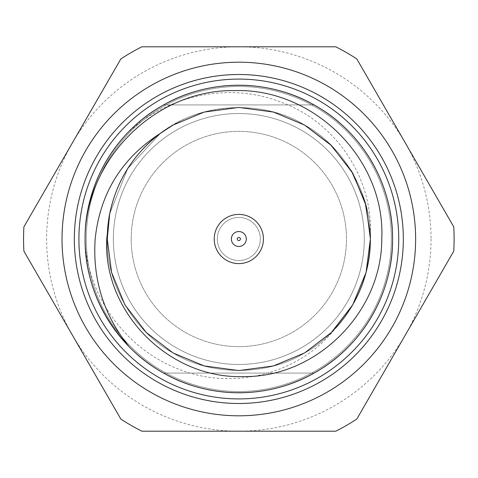 <?xml version="1.0" encoding="UTF-8"?>
<svg xmlns="http://www.w3.org/2000/svg" width="478" height="478" viewBox="0 0 478 478"><rect width="100%" height="100%" fill="white"/><g stroke="black" fill="none" stroke-linecap="round" stroke-linejoin="round"><path stroke-width="0.36" stroke-dasharray="2.39 1.79" d="M217.299 239A21.528 21.528 0 0 1 238.827 217.472A21.528 21.528 0 0 1 260.355 239A21.528 21.528 0 0 1 238.827 260.528A21.528 21.528 0 0 1 217.299 239A21.528 21.528 0 0 1 238.827 217.472A21.528 21.528 0 0 1 260.355 239A21.528 21.528 0 0 1 238.827 260.528A21.528 21.528 0 0 1 217.299 239M131.193 239A107.634 107.634 0 0 1 238.827 131.366A107.634 107.634 0 0 1 346.466 239A107.634 107.634 0 0 1 238.827 346.634A107.634 107.634 0 0 1 131.193 239A107.634 107.634 0 0 1 238.827 131.366A107.634 107.634 0 0 1 346.466 239A107.634 107.634 0 0 1 238.827 346.634A107.634 107.634 0 0 1 131.193 239M364.302 239A125.475 125.475 0 0 1 238.827 364.475A125.475 125.475 0 0 1 113.358 239A125.475 125.475 0 0 0 238.827 364.475A125.475 125.475 0 0 0 364.302 239A125.475 125.475 0 0 1 238.827 364.475A125.475 125.475 0 0 1 113.358 239A125.475 125.475 0 0 0 238.827 364.475A125.475 125.475 0 0 0 364.302 239A125.475 125.475 0 0 1 238.827 364.475A125.475 125.475 0 0 1 113.358 239A125.475 125.475 0 0 0 238.827 364.475A125.475 125.475 0 0 0 364.302 239A125.475 125.475 0 0 1 238.827 364.475A125.475 125.475 0 0 1 113.358 239A125.475 125.475 0 0 0 238.827 364.475A125.475 125.475 0 0 0 364.302 239A125.475 125.475 0 0 1 238.827 364.475A125.475 125.475 0 0 1 113.358 239A125.475 125.475 0 0 0 238.827 364.475A125.475 125.475 0 0 0 364.302 239A125.475 125.475 0 0 0 238.827 113.525A125.475 125.475 0 0 0 113.358 239A125.475 125.475 0 0 0 238.827 364.475A125.475 125.475 0 0 0 364.302 239A125.475 125.475 0 0 0 238.827 113.525A125.475 125.475 0 0 0 113.358 239A125.475 125.475 0 0 0 238.827 364.475A125.475 125.475 0 0 0 364.302 239A125.475 125.475 0 0 0 238.827 113.525A125.475 125.475 0 0 0 113.358 239A125.475 125.475 0 0 1 238.827 113.525A125.475 125.475 0 0 1 364.302 239A125.475 125.475 0 0 0 238.827 113.525A125.475 125.475 0 0 0 113.358 239A125.475 125.475 0 0 1 238.827 113.525A125.475 125.475 0 0 1 364.302 239A125.475 125.475 0 0 0 238.827 113.525A125.475 125.475 0 0 0 113.358 239A125.475 125.475 0 0 1 238.827 113.525A125.475 125.475 0 0 1 364.302 239A125.475 125.475 0 0 0 238.827 113.525A125.475 125.475 0 0 0 113.358 239A125.475 125.475 0 0 1 238.827 113.525A125.475 125.475 0 0 1 364.302 239A125.475 125.475 0 0 0 238.827 113.525A125.475 125.475 0 0 0 113.358 239A125.475 125.475 0 0 1 238.827 113.525A125.475 125.475 0 0 1 364.302 239M391.363 239A152.536 152.536 0 0 1 238.827 391.536A152.536 152.536 0 0 1 86.291 239A152.536 152.536 0 0 1 238.827 86.464A152.536 152.536 0 0 1 391.363 239A152.536 152.536 0 0 1 238.827 391.536A152.536 152.536 0 0 1 86.291 239A152.536 152.536 0 0 1 238.827 86.464A152.536 152.536 0 0 1 391.363 239A152.536 152.536 0 0 1 238.827 391.536A152.536 152.536 0 0 1 86.291 239A152.536 152.536 0 0 1 238.827 86.464A152.536 152.536 0 0 1 391.363 239A152.536 152.536 0 0 1 238.827 391.536A152.536 152.536 0 0 1 86.291 239A152.536 152.536 0 0 1 238.827 86.464A152.536 152.536 0 0 1 391.363 239A152.536 152.536 0 0 1 238.827 391.536A152.536 152.536 0 0 1 86.291 239A152.536 152.536 0 0 1 238.827 86.464A152.536 152.536 0 0 1 391.363 239M214.228 239A24.605 24.605 0 0 0 238.827 263.605A24.605 24.605 0 0 0 263.432 239A24.605 24.605 0 0 0 238.827 214.395A24.605 24.605 0 0 0 214.228 239M129.114 346.735A153.767 153.767 0 0 0 392.593 239A153.767 153.767 0 0 0 238.827 85.233A153.767 153.767 0 0 0 163.56 373.085A153.767 153.767 0 0 0 392.593 239A153.767 153.767 0 0 1 238.827 392.767A153.767 153.767 0 0 1 85.066 239C83.548 187.245 116.363 130.398 161.946 105.835C206.012 78.643 271.647 78.643 315.713 105.835C361.296 130.398 394.111 187.245 392.593 239C394.111 290.755 361.296 347.602 315.713 372.165C271.647 399.357 206.012 399.357 161.946 372.165C116.363 347.602 83.548 290.755 85.066 239C83.548 187.245 116.363 130.398 161.946 105.835C206.012 78.643 271.647 78.643 315.713 105.835C361.296 130.398 394.111 187.245 392.593 239C394.111 290.755 361.296 347.602 315.713 372.165C271.647 399.357 206.012 399.357 161.946 372.165C118.066 348.378 85.556 294.699 85.156 244.276C89.655 300.668 129.407 352.286 182.954 370.761C235.869 390.096 300.477 372.995 335.508 328.243C358.637 301.994 370.265 272.245 370.402 239C371.699 194.713 343.616 146.077 304.611 125.057C266.909 101.79 210.75 101.79 173.042 125.057C134.037 146.077 105.961 194.713 107.257 239C105.961 283.287 134.037 331.923 173.042 352.943C210.75 376.21 266.909 376.21 304.611 352.943C343.616 331.923 371.699 283.287 370.402 239C371.699 194.713 343.616 146.077 304.611 125.057C266.909 101.79 210.75 101.79 173.042 125.057C134.037 146.077 105.961 194.713 107.257 239C105.961 283.287 134.037 331.923 173.042 352.943C210.75 376.21 266.909 376.21 304.611 352.943C343.616 331.923 371.699 283.287 370.402 239C371.699 194.713 343.616 146.077 304.611 125.057C266.909 101.79 210.75 101.79 173.042 125.057C134.037 146.077 105.961 194.713 107.257 239C105.961 283.287 134.037 331.923 173.042 352.943C210.75 376.21 266.909 376.21 304.611 352.943C343.616 331.923 371.699 283.287 370.402 239C371.699 194.713 343.616 146.077 304.611 125.057C266.909 101.79 210.75 101.79 173.042 125.057C134.037 146.077 105.961 194.713 107.257 239C105.961 283.287 134.037 331.923 173.042 352.943C210.75 376.21 266.909 376.21 304.611 352.943C343.616 331.923 371.699 283.287 370.402 239C371.699 194.713 343.616 146.077 304.611 125.057C266.909 101.79 210.75 101.79 173.042 125.057C134.037 146.077 105.961 194.713 107.257 239C105.961 283.287 134.037 331.923 173.042 352.943C210.75 376.21 266.909 376.21 304.611 352.943C343.616 331.923 371.699 283.287 370.402 239C371.699 194.713 343.616 146.077 304.611 125.057C262.261 98.761 198.495 102.836 160.381 133.374L127.632 168.674L109.707 213.744L127.626 168.68L160.381 133.374L127.626 168.68L109.701 213.75L127.626 168.68L160.381 133.374L127.626 168.68L109.701 213.75L127.626 168.68L160.381 133.374M431.036 239A192.204 192.204 0 0 1 405.284 335.102L453.759 251.147A215.273 215.273 0 0 0 453.759 226.853L356.809 58.937A215.273 215.273 0 0 0 335.771 46.796L141.882 46.796A215.273 215.273 0 0 0 120.844 58.937L23.9 226.853A215.273 215.273 0 0 0 23.9 251.147L120.844 419.063A215.273 215.273 0 0 0 141.882 431.204L335.771 431.204A215.273 215.273 0 0 0 356.809 419.063L405.284 335.102A192.204 192.204 0 0 1 72.375 335.102A192.204 192.204 0 0 1 238.827 46.796A192.204 192.204 0 0 1 431.036 239M415.627 239A176.8 176.8 0 0 1 238.827 415.8A176.8 176.8 0 0 1 62.026 239A176.8 176.8 0 0 1 238.827 62.2A176.8 176.8 0 0 1 415.627 239M370.325 234.489C373.031 177.714 335.658 122.476 282.498 102.77C229.787 81.218 166.272 94.901 125.839 134.706A153.767 153.767 0 0 0 85.066 239C83.548 187.245 116.363 130.398 161.946 105.835C206.012 78.643 271.647 78.643 315.713 105.835C361.296 130.398 394.111 187.245 392.593 239C394.111 290.755 361.296 347.602 315.713 372.165C271.647 399.357 206.012 399.357 161.946 372.165C116.363 347.602 83.548 290.755 85.066 239C83.548 187.245 116.363 130.398 161.946 105.835C206.012 78.643 271.647 78.643 315.713 105.835C361.296 130.398 394.111 187.245 392.593 239C394.111 290.755 361.296 347.602 315.713 372.165C271.647 399.357 206.012 399.357 161.946 372.165C116.363 347.602 83.548 290.755 85.066 239C83.548 187.245 116.363 130.398 161.946 105.835C206.012 78.643 271.647 78.643 315.713 105.835C361.296 130.398 394.111 187.245 392.593 239C394.111 290.755 361.296 347.602 315.713 372.165C271.647 399.357 206.012 399.357 161.946 372.165C116.363 347.602 83.548 290.755 85.066 239C83.548 187.245 116.363 130.398 161.946 105.835C206.012 78.643 271.647 78.643 315.713 105.835C361.296 130.398 394.111 187.245 392.593 239C394.111 290.755 361.296 347.602 315.713 372.165C271.647 399.357 206.012 399.357 161.946 372.165C116.363 347.602 83.548 290.755 85.066 239C83.548 187.245 116.363 130.398 161.946 105.835C206.012 78.643 271.647 78.643 315.713 105.835C361.296 130.398 394.111 187.245 392.593 239C394.111 290.755 361.296 347.602 315.713 372.165C271.647 399.357 206.012 399.357 161.946 372.165C116.363 347.602 83.548 290.755 85.066 239C83.548 187.245 116.363 130.398 161.946 105.835C206.012 78.643 271.647 78.643 315.713 105.835C361.296 130.398 394.111 187.245 392.593 239C394.111 290.755 361.296 347.602 315.713 372.165C271.647 399.357 206.012 399.357 161.946 372.165C116.363 347.602 83.548 290.755 85.066 239C83.548 187.245 116.363 130.398 161.946 105.835C206.012 78.643 271.647 78.643 315.713 105.835C361.296 130.398 394.111 187.245 392.593 239C394.111 290.755 361.296 347.602 315.713 372.165C271.647 399.357 206.012 399.357 161.946 372.165C116.363 347.602 83.548 290.755 85.066 239C83.548 187.245 116.363 130.398 161.946 105.835C206.012 78.643 271.647 78.643 315.713 105.835C361.296 130.398 394.111 187.245 392.593 239C394.111 290.755 361.296 347.602 315.713 372.165C271.647 399.357 206.012 399.357 161.946 372.165C116.363 347.602 83.548 290.755 85.066 239C83.548 187.245 116.363 130.398 161.946 105.835C206.012 78.643 271.647 78.643 315.713 105.835C361.296 130.398 394.111 187.245 392.593 239C394.111 290.755 361.296 347.602 315.713 372.165C271.647 399.357 206.012 399.357 161.946 372.165C116.363 347.602 83.548 290.755 85.066 239C83.548 187.245 116.363 130.398 161.946 105.835C206.012 78.643 271.647 78.643 315.713 105.835C361.296 130.398 394.111 187.245 392.593 239C394.111 290.755 361.296 347.602 315.713 372.165C271.647 399.357 206.012 399.357 161.946 372.165C116.363 347.602 83.548 290.755 85.066 239A153.767 153.767 0 0 0 85.156 244.276M85.066 239A153.767 153.767 0 0 1 238.827 85.233A153.767 153.767 0 0 1 392.593 239A153.767 153.767 0 0 0 163.56 104.915A153.767 153.767 0 0 0 85.066 239C85.221 200.145 98.809 165.382 125.839 134.706M161.48 132.567L167.013 128.755L161.48 132.567M314.1 373.085L163.56 373.085L314.1 373.085M163.56 104.915L314.1 104.915L163.56 104.915"/><path stroke-width="0.72" d="M263.432 239A24.605 24.605 0 0 1 238.827 263.605A24.605 24.605 0 0 1 214.228 239A24.605 24.605 0 0 1 238.827 214.395A24.605 24.605 0 0 1 263.432 239M78.912 239A159.915 159.915 0 0 1 238.827 79.085A159.915 159.915 0 0 1 398.742 239A159.915 159.915 0 0 1 238.827 398.915A159.915 159.915 0 0 1 78.912 239M392.593 239A153.767 153.767 0 0 0 238.827 85.233A153.767 153.767 0 0 0 85.066 239A153.767 153.767 0 0 0 238.827 392.767A153.767 153.767 0 0 0 392.593 239M381.761 239C385.674 159.347 313.783 88.048 234.626 90.605C155.29 89.219 84.827 159.76 85.066 239C85.311 279.672 99.992 315.582 129.114 346.735C103.774 315.271 92.463 279.361 95.17 239C99.956 193.435 121.693 158.224 160.381 133.374L173.042 125.057L204.196 112.067L238.827 107.431L273.464 112.067L304.611 125.057L331.439 145.539L352.77 173.215L366.07 205.528L370.402 239L366.07 272.472L352.77 304.785L331.439 332.461L304.611 352.943L273.464 365.933L238.827 370.57L204.196 365.933L173.042 352.943L146.22 332.461L124.883 304.785L111.589 272.472L107.257 239L109.701 213.75L106.725 239C102.973 312.821 169.642 379.072 243.2 376.562C316.585 377.853 381.994 312.116 381.761 239M415.627 239A176.8 176.8 0 0 1 238.827 415.8A176.8 176.8 0 0 1 62.026 239A176.8 176.8 0 0 1 238.827 62.2A176.8 176.8 0 0 1 415.627 239A176.8 176.8 0 0 0 238.827 62.2A176.8 176.8 0 0 0 62.026 239M453.759 226.853A215.273 215.273 0 0 1 453.759 251.147L356.809 419.063A215.273 215.273 0 0 1 335.771 431.204L141.882 431.204A215.273 215.273 0 0 1 120.844 419.063L23.9 251.147A215.273 215.273 0 0 1 23.9 226.853L120.844 58.937A215.273 215.273 0 0 1 141.882 46.796L335.771 46.796A215.273 215.273 0 0 1 356.809 58.937L453.759 226.853M335.508 328.243C359.426 301.564 371.03 270.315 370.325 234.489L365.12 202.104L351.551 171.142L330.597 144.714L304.611 125.057L273.464 112.067L238.827 107.431L204.196 112.067L173.042 125.057L167.013 128.755L173.042 125.057L204.196 112.067L238.827 107.431L273.464 112.067L304.611 125.057L331.439 145.539L352.77 173.215L366.07 205.528L370.402 239L366.07 272.472L352.77 304.785L331.439 332.461L304.611 352.943L273.464 365.933L238.827 370.57L204.196 365.933L173.042 352.943L146.22 332.461L124.883 304.785L111.589 272.472L107.257 239L109.701 213.75L107.257 239L111.589 272.472L124.883 304.785L146.22 332.461L173.042 352.943L204.196 365.933L238.827 370.57L273.464 365.933L304.611 352.943L331.439 332.461L352.77 304.785L366.07 272.472L370.402 239L366.07 205.528L352.77 173.215L331.439 145.539L304.611 125.057L273.464 112.067L238.827 107.431L204.196 112.067L173.042 125.057L160.381 133.374L173.042 125.057L204.196 112.067L238.827 107.431L273.464 112.067L304.611 125.057L331.439 145.539L352.77 173.215L366.07 205.528L370.402 239L366.07 272.472L352.77 304.785L331.439 332.461L304.611 352.943L273.464 365.933L238.827 370.57L204.196 365.933L173.042 352.943L146.22 332.461L124.883 304.785L111.589 272.472L107.257 239L109.701 213.75L107.257 239L111.589 272.472L124.883 304.785L146.22 332.461L173.042 352.943L204.196 365.933L238.827 370.57L273.464 365.933L304.611 352.943L331.439 332.461L352.77 304.785L366.07 272.472L370.402 239L366.07 205.528L352.77 173.215L331.439 145.539L304.611 125.057L273.464 112.067L238.827 107.431L204.196 112.067L173.042 125.057L160.381 133.374C132.322 154.836 115.198 182.931 109.002 217.657M237.255 239A1.571 1.571 0 0 0 238.827 240.571A1.571 1.571 0 0 0 240.404 239A1.571 1.571 0 0 0 238.827 237.429A1.571 1.571 0 0 0 237.255 239M246.295 239A7.463 7.463 0 0 1 238.827 246.463A7.463 7.463 0 0 1 231.364 239A7.463 7.463 0 0 1 238.827 231.537A7.463 7.463 0 0 1 246.295 239M74.329 239A164.498 164.498 0 0 0 238.827 403.498A164.498 164.498 0 0 0 403.324 239A164.498 164.498 0 0 0 238.827 74.502A164.498 164.498 0 0 0 74.329 239"/></g></svg>

